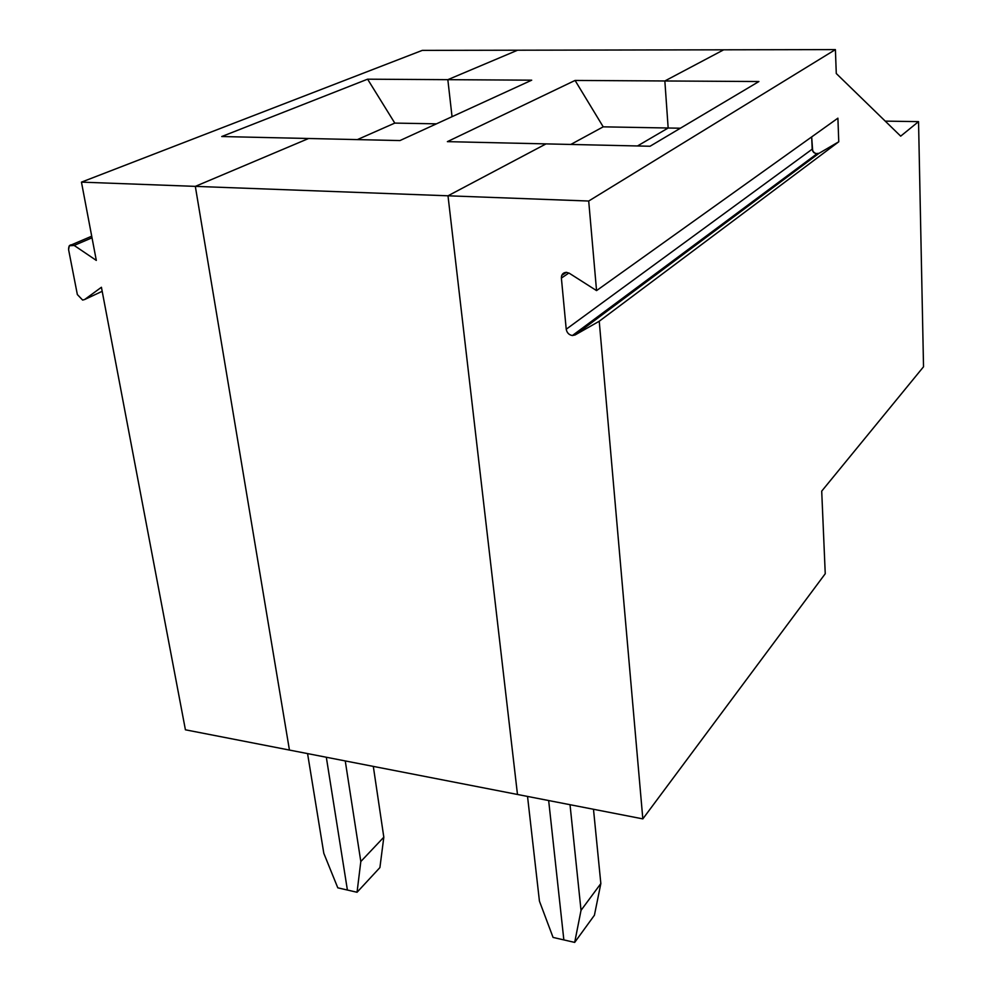 <?xml version="1.0" encoding="UTF-8"?>
<svg xmlns="http://www.w3.org/2000/svg" width="992" height="992" viewBox="0 0 992 992"><rect width="100%" height="100%" fill="white"/><g stroke="black" fill="none" stroke-linecap="round" stroke-linejoin="round"><path stroke-width="1.49" d="M84.642 299.522L82.634 300.068L77.351 294.55L68.597 249.674L69.266 245.78L74.152 245.433L92.02 237.795L74.152 245.433L96.311 260.412L81.456 182.131L195.325 186.372L308.624 138.496L221.737 136.536L367.598 79.186L447.838 79.67L517.576 50.208L422.294 50.381L81.456 182.131L422.294 50.381L517.576 50.208L447.838 79.67L452.042 116.696L447.838 79.67L367.598 79.186L221.737 136.536L308.624 138.496L195.325 186.372L289.441 750.064L185.417 729.802L101.42 287.271L84.642 299.522L102.176 291.313L84.642 299.522L101.42 287.271L185.417 729.802L289.441 750.064L195.325 186.372L81.456 182.131L96.311 260.412L74.152 245.433C70.358 243.846 68.51 245.26 68.597 249.674L77.351 294.55L82.634 300.068L84.642 299.522M326.318 757.243L347.398 890.035L337.801 887.828L347.398 890.035L326.318 757.243M307.57 753.585L323.814 853.331L337.801 887.828L323.814 853.331L307.57 753.585M436.443 123.839L394.791 123.095L357.356 139.612L394.791 123.095L367.598 79.186L394.791 123.095L436.443 123.839M289.441 750.064L195.325 186.372L308.624 138.496L195.325 186.372L448 195.796L546.034 143.89L447.38 141.645L546.034 143.89L448 195.796L517.477 794.468L289.441 750.064L517.477 794.468L448 195.796L195.325 186.372L289.441 750.064M452.042 116.696L447.838 79.67L517.576 50.208L447.838 79.67L531.7 80.178L399.95 140.566L308.624 138.496L399.95 140.566L531.7 80.178L447.838 79.67L452.042 116.696M570.809 144.448L603.21 126.84L575.075 80.439L447.38 141.645L575.075 80.439L603.21 126.84L668.162 128.005L664.851 80.972L575.075 80.439L664.851 80.972L723.689 49.811L517.576 50.208L723.689 49.811L664.851 80.972L668.162 128.005L637.496 145.96L668.162 128.005L603.21 126.84L570.809 144.448M347.398 890.035L357.046 892.267L360.815 861.527L345.253 760.926L360.815 861.527L357.046 892.267L347.398 890.035M548.663 800.544L563.853 939.908L548.663 800.544L563.853 939.908L553.065 937.415L539.437 901.133L527.533 796.427L539.437 901.133L553.065 937.415L563.853 939.908L548.663 800.544M379.911 867.578L357.046 892.267L379.911 867.578L383.817 837.198L360.815 861.527L383.817 837.198L373.314 766.394L383.817 837.198L379.911 867.578M566.221 329.22C566.916 332.804 568.974 334.924 572.384 335.544L816.825 153.872L813.626 152.458L812.188 149.184L566.221 329.22L561.385 278.082L568.887 273.011L561.385 278.082C561.398 274.449 563.096 272.54 566.482 272.329L561.72 275.404L561.385 278.082L566.221 329.22L812.188 149.184L811.679 136.908L812.684 151.119L815.412 153.611L819.032 153.314L575.124 334.949L599.23 321.247L642.828 818.884L517.477 794.468L448 195.796L546.034 143.89L448 195.796L588.702 201.029L835.4 49.6L723.689 49.811L664.851 80.972L723.689 49.811L835.4 49.6L588.702 201.029L596.552 290.606L837.905 118.172L838.761 141.782L599.23 321.247L838.761 141.782L819.032 153.314L838.761 141.782L837.905 118.172L596.552 290.606L569.396 273.308L596.552 290.606L588.702 201.029L448 195.796L517.477 794.468L642.828 818.884L825.245 573.723L642.828 818.884L599.23 321.247L575.124 334.949L572.384 335.544C568.974 334.924 566.916 332.804 566.221 329.22M650.058 146.246L758.917 81.53L664.851 80.972L668.162 128.005L664.851 80.972L758.917 81.53L650.058 146.246L546.034 143.89L650.058 146.246M637.496 145.96L668.162 128.005L680.388 128.216L668.162 128.005L637.496 145.96M593.489 809.274L600.842 883.562L594.419 915.232L600.842 883.562L581.027 910.346L574.69 942.4L594.419 915.232L574.69 942.4L563.853 939.908L574.69 942.4L581.027 910.346L570.028 804.71L581.027 910.346L600.842 883.562L593.489 809.274M821.711 491.139L923.527 366.78L918.542 121.632L900.686 136.152L836.281 73.52L835.4 49.6L836.281 73.52L900.686 136.152L918.542 121.632L923.527 366.78L821.711 491.139L825.245 573.723L821.711 491.139M885.224 121.123L918.542 121.632L885.224 121.123M566.482 272.329L569.396 273.308L566.482 272.329M816.825 153.872L572.384 335.544L575.124 334.949L819.032 153.314L816.825 153.872M72.007 244.615L91.723 236.195M566.296 272.329L561.72 275.404"/></g></svg>
